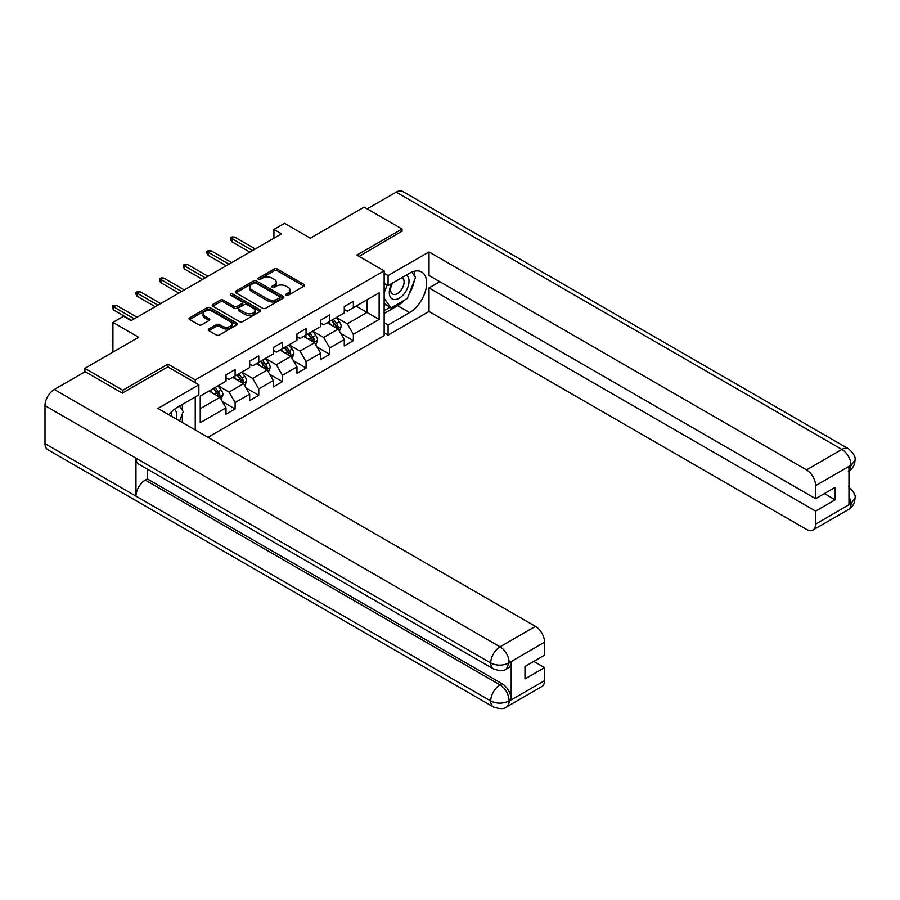 <?xml version="1.0" encoding="UTF-8"?>
<svg xmlns="http://www.w3.org/2000/svg" width="900" height="900" viewBox="0 0 900 900"><rect width="100%" height="100%" fill="white"/><g stroke="black" fill="none" stroke-linecap="round" stroke-linejoin="round"><path stroke-width="1.35" d="M286.099 295.29A1.474 0.855 0 0 0 288.18 295.29L303.986 286.166A2.104 1.215 0 0 0 304.605 285.3A2.104 1.215 0 0 0 303.986 284.445L277.2 268.976A2.104 1.215 0 0 0 274.23 268.976L258.412 278.111A1.474 0.855 0 0 0 257.985 278.707A1.474 0.855 0 0 0 258.412 279.304A1.474 0.855 0 0 0 260.494 279.304L262.541 278.123A6.739 3.893 0 0 1 272.07 278.123L274.298 279.416A6.739 3.893 0 0 1 276.278 282.161A6.739 3.893 0 0 1 274.298 284.918L272.25 286.099A1.474 0.855 0 0 0 271.822 286.695A1.474 0.855 0 0 0 272.25 287.303A1.474 0.855 0 0 0 274.343 287.303L276.379 286.121A6.739 3.893 0 0 1 285.907 286.121L288.135 287.404A6.739 3.893 0 0 1 290.115 290.16A6.739 3.893 0 0 1 288.135 292.905L286.099 294.086A1.474 0.855 0 0 0 285.66 294.683A1.474 0.855 0 0 0 286.099 295.29L286.099 294.086M208.901 328.95A2.104 1.215 0 0 0 208.282 329.805A2.104 1.215 0 0 0 208.901 330.66L216.416 335.002A2.104 1.215 0 0 0 219.386 335.002L236.947 324.866A2.104 1.215 0 0 0 237.566 324.011A2.104 1.215 0 0 0 236.947 323.145L210.161 307.688A2.104 1.215 0 0 0 207.191 307.688L189.63 317.824A2.104 1.215 0 0 0 189.011 318.679A2.104 1.215 0 0 0 189.63 319.534L198.709 324.776A2.104 1.215 0 0 0 201.679 324.776L209.194 320.445A2.104 1.215 0 0 0 209.812 319.579A2.104 1.215 0 0 0 209.194 318.724L204.694 316.125A5.625 3.251 0 0 1 203.051 313.83A5.625 3.251 0 0 1 206.516 310.826A5.625 3.251 0 0 1 212.659 311.524L230.287 321.705A5.625 3.251 0 0 1 231.941 324.011A5.625 3.251 0 0 1 228.465 327.004A5.625 3.251 0 0 1 222.334 326.306L219.386 324.608A2.104 1.215 0 0 0 216.416 324.608L208.901 328.95L208.901 330.66M402.03 231.626L402.03 229.005L364.129 207.124L310.309 238.196L284.535 223.312L273.926 229.444L281.498 233.82L131.108 320.647L123.536 316.271L112.916 322.402L112.916 352.159M167.951 366.952L167.951 364.151L122.771 390.229L84.87 368.348L138.69 337.275L112.916 322.402M167.951 364.151L195.244 379.901L384.142 270.844L384.142 335.61L207.979 437.321M402.03 229.005L356.85 255.094L384.142 270.844M262.699 308.284A2.104 1.215 0 0 0 265.669 308.284L283.23 298.147A2.104 1.215 0 0 0 283.849 297.281A2.104 1.215 0 0 0 283.23 296.426L256.444 280.957A2.104 1.215 0 0 0 253.463 280.957L235.912 291.105A2.104 1.215 0 0 0 235.294 291.96A2.104 1.215 0 0 0 235.912 292.815L262.699 308.284M231.368 295.605A1.474 0.855 0 0 1 232.852 295.819L232.852 294.064L260.089 309.791A2.104 1.215 0 0 1 260.707 310.646A2.104 1.215 0 0 1 260.089 311.501L242.528 321.649A2.104 1.215 0 0 1 239.558 321.649L212.771 306.18L220.286 301.871L220.286 300.116L212.771 304.459A2.104 1.215 0 0 0 212.153 305.325A2.104 1.215 0 0 0 212.771 306.18L212.771 304.459M220.286 301.871A2.104 1.215 0 0 1 223.256 301.871L223.256 300.116A2.104 1.215 0 0 0 220.286 300.116M223.256 300.116L234.124 306.394A2.104 1.215 0 0 0 237.094 306.394L242.078 303.514A2.104 1.215 0 0 0 242.696 302.659A2.104 1.215 0 0 0 242.078 301.793L230.771 295.267A1.474 0.855 0 0 1 230.344 294.671A1.474 0.855 0 0 1 231.255 293.884A1.474 0.855 0 0 1 232.852 294.064M84.87 371.846L84.87 368.348M122.771 390.229L122.771 392.861M195.244 429.964L195.244 396.968M195.244 382.702L195.244 379.901M222.458 401.659L235.114 408.96L235.114 402.57L249.671 394.166L249.671 400.556L258.761 395.314L258.761 388.924L273.319 380.52L273.319 386.91L282.409 381.656L282.409 375.266L296.966 366.863L296.966 373.252L306.067 367.999L306.067 361.609L320.614 353.205L320.614 359.595L329.715 354.341L329.715 347.951L344.272 339.559L344.272 345.949L353.363 340.695L353.363 334.305L379.136 319.421L379.136 292.815L367.009 299.812L367.009 312.424L379.136 319.421M235.114 408.96L226.013 414.214L226.013 407.824L200.239 422.707L200.239 396.101L226.013 381.218L226.013 374.827L235.114 369.574L235.114 375.964L249.671 367.56L249.671 361.17L258.761 355.916L258.761 362.306L273.319 353.902L273.319 347.512L282.409 342.27L282.409 348.66L296.966 340.256L296.966 333.866L306.067 328.613L306.067 335.002L320.614 326.599L320.614 320.209L329.715 314.955L329.715 321.345L344.272 312.941L344.272 306.551L353.363 301.309L353.363 307.688L379.136 292.815M232.684 377.37L243.596 383.67L229.05 392.074L218.138 385.762M226.013 377.719L229.05 379.463L235.114 375.964M229.05 392.074L235.114 402.57M243.596 383.67L249.671 394.166M256.331 363.713L267.255 370.012L252.697 378.416L241.785 372.116M249.671 364.061L252.697 365.816L258.761 362.306M252.697 378.416L258.761 388.924M267.255 370.012L273.319 380.52M279.99 350.055L290.902 356.355L276.345 364.759L265.433 358.459M273.319 350.404L276.345 352.159L282.409 348.66M276.345 364.759L282.409 375.266M290.902 356.355L296.966 366.863M303.637 336.397L314.55 342.709L300.004 351.113L289.08 344.801M296.966 336.757L300.004 338.501L306.067 335.002M300.004 351.113L306.067 361.609M314.55 342.709L320.614 353.205M327.285 322.751L338.197 329.051L323.651 337.455L312.739 331.155M320.614 323.1L323.651 324.844L329.715 321.345M323.651 337.455L329.715 347.951M338.197 329.051L344.272 339.559M356.096 306.113L367.009 312.424L347.299 323.798L336.386 317.498M344.272 309.442L347.299 311.197L353.363 307.688M347.299 323.798L353.363 334.305M273.926 229.444L273.926 238.196M200.239 408.701L219.949 397.327L209.036 391.016M219.949 397.327L226.013 407.824M340.706 333.382L353.363 340.695M317.059 347.04L329.715 354.341M293.4 360.686L306.067 367.999M269.752 374.344L282.409 381.656M246.105 388.001L258.761 395.314M286.684 295.493L288.135 294.66A6.739 3.893 0 0 0 290.115 291.904L290.115 290.16M276.278 282.161L276.278 283.916A6.739 3.893 0 0 1 274.298 286.661L272.846 287.505M303.964 286.178L277.2 270.731A2.104 1.215 0 0 0 274.23 270.731L259.009 279.517M283.196 298.159L256.444 282.713A2.104 1.215 0 0 0 253.463 282.713L235.935 292.838L235.912 291.105M279.506 297.889A1.474 0.855 0 0 0 279.945 297.281A1.474 0.855 0 0 0 279.506 296.685L255.994 283.106A1.474 0.855 0 0 0 253.912 283.106L251.752 284.355A6.739 3.893 0 0 0 249.784 287.111A6.739 3.893 0 0 0 251.752 289.856L267.829 299.137A6.739 3.893 0 0 0 277.346 299.137L279.506 297.889L279.506 299.644A1.474 0.855 0 0 0 279.945 299.036L279.945 297.281M249.784 287.111L249.784 288.855A6.739 3.893 0 0 0 251.752 291.6L251.752 289.856M279.506 299.644L277.346 300.881A6.739 3.893 0 0 1 267.829 300.881L251.752 291.6M223.256 301.871L234.124 308.149A2.104 1.215 0 0 0 237.094 308.149L242.078 305.269A2.104 1.215 0 0 0 242.696 304.402L242.696 302.659M232.852 295.819L260.066 311.524M245.396 312.896A5.625 3.251 0 0 0 251.528 313.605A5.625 3.251 0 0 0 255.004 310.601A5.625 3.251 0 0 0 253.35 308.306L247.14 304.718A2.104 1.215 0 0 0 244.17 304.718L239.186 307.598A2.104 1.215 0 0 0 238.567 308.452A2.104 1.215 0 0 0 239.186 309.319L245.396 312.896L245.396 314.651A5.625 3.251 0 0 0 251.528 315.36A5.625 3.251 0 0 0 255.004 312.356L255.004 310.601M238.567 308.452L238.567 310.207A2.104 1.215 0 0 0 239.186 311.062L239.186 309.319M245.396 314.651L239.186 311.062M231.941 324.011L231.941 325.755A5.625 3.251 0 0 1 228.465 328.759A5.625 3.251 0 0 1 222.334 328.05L219.386 326.363A2.104 1.215 0 0 0 216.416 326.363L208.924 330.683M203.051 313.83L203.051 315.574A5.625 3.251 0 0 0 204.694 317.869L204.694 316.125M209.194 318.724L209.194 320.445L204.694 317.869M236.925 324.877L210.161 309.431A2.104 1.215 0 0 0 207.191 309.431L189.653 319.556M339.401 331.121L341.201 326.576A5.681 3.285 -120 0 0 339.39 321.739L336.262 317.565M330.806 324.776L328.68 321.941M337.32 328.545L338.141 326.824A5.681 3.285 -120 0 0 336.51 323.404L333.382 319.23M331.954 320.051L335.43 324.686A2.891 1.676 60 0 1 335.959 325.564L338.141 326.824M331.56 320.276L334.688 324.461A5.681 3.285 60 0 1 336.319 327.87M252.551 250.537L231.896 238.612L231.896 241.763L230.535 239.58L230.535 237.825L231.896 238.612L234.63 237.037L255.274 248.963M231.896 241.763L249.817 252.112M230.535 237.825L232.054 236.947L234.63 237.037M391.826 283.477A13.939 8.044 120 0 0 394.223 299.565A13.939 8.044 120 0 0 406.811 289.598A13.939 8.044 120 0 0 406.474 275.017M392.614 283.016A9.54 5.513 120 0 0 392.58 294.086A9.54 5.513 120 0 0 393.975 294.525A9.54 5.513 120 0 0 402.705 287.483A9.54 5.513 120 0 0 402.12 277.56A9.54 5.513 120 0 0 402.098 277.549M411.784 272.115L415.519 277.414L407.329 298.507L390.96 307.957L384.142 303.368M390.96 307.957L384.142 298.249M384.142 292.804L387.135 285.086M176.276 419.017A13.939 8.044 120 0 0 174.431 409.275M171.833 416.452A9.54 5.513 120 0 0 170.854 412.537M179.449 406.091L183.263 411.502L179.595 420.941M404.314 300.24A24.12 13.928 120 0 1 397.631 305.685L409.613 312.593A24.12 13.928 120 0 0 425.363 291.341A24.12 13.928 120 0 0 421.673 272.014A24.12 13.928 120 0 0 409.613 273.206L388.08 285.637L388.08 275.569L429.019 251.933L806.512 469.879L841.905 449.449L396.191 192.116L367.155 208.879M409.613 312.593L388.08 325.024L388.08 335.093L429.019 311.456L429.019 287.91L815.602 511.11L815.602 524.149L851.22 503.392L848.959 504.461L848.959 466.819L851.006 465.199L815.602 485.64A12.859 7.425 -120 0 0 806.512 469.879M439.774 281.7L429.019 287.91M824.4 493.605L835.166 499.815L835.166 487.384L815.602 498.679L429.019 275.479L429.019 251.933M384.142 283.365L388.08 285.637M384.142 273.296L388.08 275.569M384.142 332.809L388.08 335.093M384.142 322.751L388.08 325.024M429.019 311.456L806.512 529.403A12.859 7.425 -120 0 0 812.936 530.044A12.859 7.425 -120 0 0 815.602 524.149M396.191 192.116A13.185 7.616 -60 0 1 402.784 191.464L848.498 448.796A13.185 7.616 -60 0 0 841.905 449.449A12.859 7.425 60 0 1 851.006 465.199M815.602 498.679L815.602 485.64M835.166 499.815L815.602 511.11M402.03 231.109L359.123 256.399M409.106 293.929A24.12 13.928 120 0 0 414.293 280.553M414.686 276.233A24.12 13.928 120 0 0 414.09 271.316M397.631 305.685L384.142 313.47M384.142 310.669L389.902 307.339M384.142 305.415L385.358 304.718M848.959 495.45L851.006 503.28M848.498 486.866C853.673 491.524 855.844 495.236 855 498.026L851.242 503.392M848.498 448.796C853.673 453.409 855.832 457.155 855 460.046L851.231 465.334M493.447 668.914A13.185 7.616 -60 0 1 490.714 662.974C496.789 665.887 502.841 665.854 508.894 662.895L506.475 668.903C504.315 671.096 499.973 671.096 493.447 668.914L138.69 464.108A13.185 7.616 -60 0 1 135.968 458.156L45 405.641A13.185 7.616 -60 0 1 54.326 389.486L85.174 371.678L122.321 393.12L167.805 366.863L198.877 384.806L198.877 394.875L177.356 407.295A24.12 13.928 120 0 0 168.907 414.765M198.877 384.806L157.95 408.442L535.444 626.377A12.859 7.425 60 0 1 544.534 642.139L544.534 655.178L524.981 666.472L524.981 678.904L544.534 667.609L544.534 680.648A12.859 7.425 60 0 1 541.868 686.543L506.475 706.972A12.859 7.425 -120 0 0 509.141 701.089L544.534 680.648M181.822 422.224L186.896 425.16M182.351 421.92L182.351 413.831M182.351 410.22L182.351 404.415M506.475 706.972C504.416 709.155 500.074 709.166 493.447 706.995L47.734 449.662A13.185 7.616 -60 0 1 45 443.621L135.968 496.136A13.185 7.616 -60 0 1 145.282 480.082L500.04 684.9L502.088 683.719A12.859 7.425 60 0 1 511.189 699.469L511.189 661.826A12.859 7.425 60 0 1 508.522 667.721L506.475 668.903M45 405.641L45 443.621M54.326 389.486L500.04 646.819A13.185 7.616 -60 0 0 490.714 662.974L135.968 458.156L135.968 496.136L490.714 700.954C496.766 703.879 502.83 703.879 508.905 700.954L509.141 701.089M544.534 667.609L533.767 661.399M147.33 469.091L147.33 478.901L502.088 683.719M147.33 478.901L145.282 480.082M315.754 344.779L317.554 340.234A5.681 3.285 -120 0 0 315.743 335.396L312.615 331.223M307.159 338.434L305.032 335.599M313.673 342.191L314.483 340.481A5.681 3.285 -120 0 0 312.863 337.061L309.735 332.887M308.306 333.709L311.782 338.344A2.891 1.676 60 0 1 312.3 339.221L314.483 340.481M307.912 333.934L311.04 338.108A5.681 3.285 60 0 1 312.671 341.527M292.095 358.436L293.906 353.891A5.681 3.285 -120 0 0 292.095 349.054L288.956 344.88M283.511 352.091L281.385 349.256M290.025 355.849L290.835 354.127A5.681 3.285 -120 0 0 289.215 350.719L286.076 346.534M284.659 347.355L288.124 351.99A2.891 1.676 60 0 1 288.652 352.868L290.835 354.127M284.265 347.591L287.392 351.765A5.681 3.285 60 0 1 289.012 355.185M228.893 264.195L208.249 252.27L208.249 255.42L206.888 253.237L206.888 251.482L208.249 252.27L210.971 250.695L231.626 262.62M208.249 255.42L226.17 265.77M206.888 251.482L208.395 250.605L210.971 250.695M205.245 277.841L184.601 265.928L184.601 269.077L183.229 266.884L183.229 265.14L184.601 265.928L187.324 264.352L207.979 276.266M184.601 269.077L202.511 279.416M183.229 265.14L184.748 264.262L187.324 264.352M268.447 372.082L270.248 367.549A5.681 3.285 -120 0 0 268.436 362.711L265.309 358.526M259.852 365.749L257.726 362.902M266.377 369.506L267.188 367.785A5.681 3.285 -120 0 0 265.556 364.365L262.429 360.191M261.011 361.012L264.476 365.647A2.891 1.676 60 0 1 265.005 366.525L267.188 367.785M260.606 361.238L263.745 365.423A5.681 3.285 60 0 1 265.365 368.843M244.8 385.74L246.6 381.195A5.681 3.285 -120 0 0 244.789 376.358L241.661 372.184M236.205 379.395L234.079 376.56M242.719 383.164L243.54 381.442A5.681 3.285 -120 0 0 241.909 378.022L238.781 373.849M237.352 374.67L240.829 379.305A2.891 1.676 60 0 1 241.357 380.183L243.54 381.442M236.959 374.895L240.086 379.069A5.681 3.285 60 0 1 241.718 382.489M221.153 399.397L222.953 394.853A5.681 3.285 -120 0 0 221.141 390.015L218.014 385.841M212.558 393.053L210.431 390.218M219.071 396.81L219.881 395.1A5.681 3.285 -120 0 0 218.261 391.68L215.134 387.506M213.705 388.327L217.181 392.963A2.891 1.676 60 0 1 217.699 393.84L219.881 395.1M213.311 388.553L216.439 392.726A5.681 3.285 60 0 1 218.07 396.146M112.916 343.879L112.286 342.866L112.916 340.74M112.916 341.483L112.286 341.111M181.597 291.499L160.942 279.574L160.942 282.735L159.581 280.541L159.581 278.786L160.942 279.574L163.676 277.999L184.32 289.924M160.942 282.735L178.864 293.074M159.581 278.786L161.1 277.92L163.676 277.999M157.95 305.156L137.295 293.231L137.295 296.381L135.934 294.199L135.934 292.444L137.295 293.231L140.029 291.656L160.672 303.581M137.295 296.381L155.216 306.731M135.934 292.444L137.453 291.566L140.029 291.656M134.291 318.814L113.647 306.889L113.647 310.039L112.286 307.845L112.286 306.101L113.647 306.889L116.37 305.314L137.025 317.239M113.647 310.039L131.569 320.389M112.286 306.101L113.794 305.224L116.37 305.314M288.135 294.66L288.135 292.905M272.25 287.303L272.25 286.099M274.298 286.661L274.298 284.918M258.412 279.304L258.412 278.111M274.23 270.731L274.23 268.976M277.2 270.731L277.2 268.976M303.986 286.166L303.986 284.445M253.463 282.713L253.463 280.957M256.444 282.713L256.444 280.957M283.23 298.147L283.23 296.426M267.829 300.881L267.829 299.137M277.346 300.881L277.346 299.137M234.124 308.149L234.124 306.394M237.094 308.149L237.094 306.394M242.078 305.269L242.078 303.514M260.089 311.501L260.089 309.791M216.416 326.363L216.416 324.608M219.386 326.363L219.386 324.608M222.334 328.05L222.334 326.306M189.63 319.534L189.63 317.824M207.191 309.431L207.191 307.688M210.161 309.431L210.161 307.688M236.947 324.866L236.947 323.145M337.646 328.725L341.168 326.689M336.51 323.404L339.39 321.739M332.471 325.744L334.688 324.461M855 498.071C854.854 503.111 852.637 506.959 848.34 509.603A12.859 7.425 -120 0 0 851.006 503.707M848.959 471.094L851.006 465.637M511.189 699.469L508.916 700.954M544.534 642.139L508.916 662.895M509.141 663.008L511.189 661.826M509.141 662.58A12.859 7.425 60 0 0 500.04 646.819L535.444 626.377M493.447 706.995A13.185 7.616 -60 0 1 490.714 700.954A13.185 7.616 -60 0 1 500.04 684.9C505.519 688.567 508.545 693.81 509.141 700.65M313.988 342.382L317.52 340.346M312.863 337.061L315.743 335.396M308.824 339.39L311.04 338.108M290.34 356.04L293.861 354.004M289.215 350.719L292.095 349.054M285.165 353.048L287.392 351.765M266.692 369.686L270.214 367.65M265.556 364.365L268.436 362.711M261.517 366.705L263.745 365.423M243.045 383.344L246.566 381.308M241.909 378.022L244.789 376.358M237.87 380.363L240.086 379.069M219.386 397.001L222.919 394.965M218.261 391.68L221.141 390.015M214.222 394.009L216.439 392.726M812.936 530.044L848.34 509.603M855 460.08C854.831 465.086 852.604 468.9 848.34 471.521"/></g></svg>
